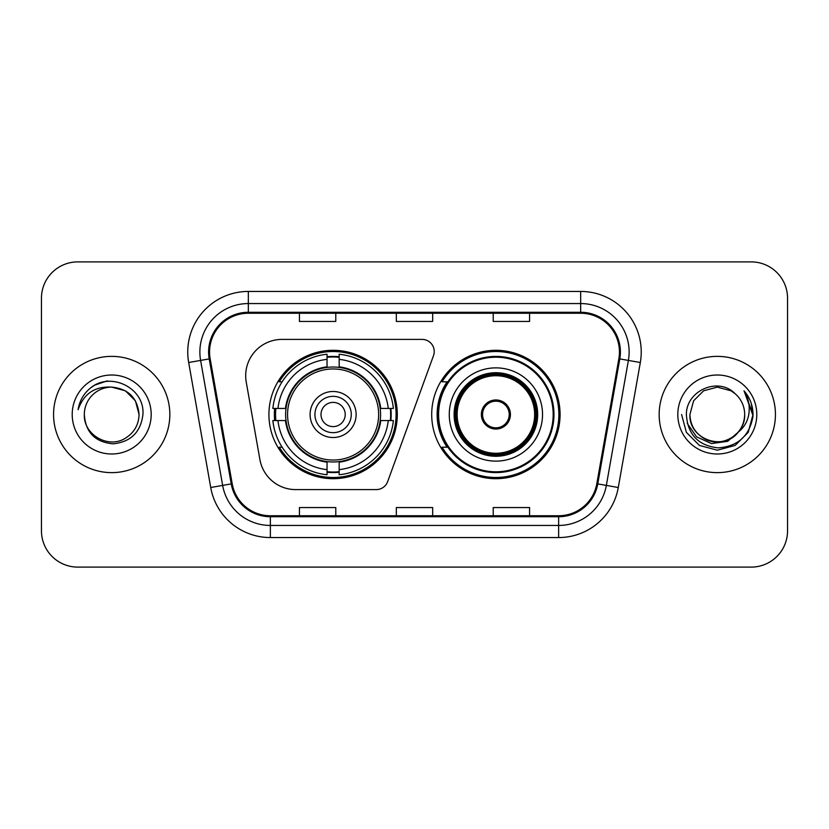 <?xml version="1.0" encoding="UTF-8"?>
<svg xmlns="http://www.w3.org/2000/svg" width="829" height="829" viewBox="0 0 829 829"><rect width="100%" height="100%" fill="white"/><g stroke="black" fill="none" stroke-linecap="round" stroke-linejoin="round"><path stroke-width="1.24" d="M245.685 375.744A36.331 36.331 0 0 0 246.234 382.055L259.902 459.567A36.331 36.331 0 0 0 295.684 489.597L376.262 489.597A12.114 12.114 0 0 0 387.651 481.628L433.494 355.662A12.114 12.114 0 0 0 422.116 339.403L282.015 339.403A36.331 36.331 0 0 0 245.685 375.744M431.702 414.5A64.196 64.196 0 0 0 495.897 478.696A64.196 64.196 0 0 0 560.083 414.5A64.196 64.196 0 0 0 495.897 350.304A64.196 64.196 0 0 0 431.702 414.5M268.917 414.5A64.196 64.196 0 0 0 333.103 478.696A64.196 64.196 0 0 0 397.298 414.5A64.196 64.196 0 0 0 333.103 350.304A64.196 64.196 0 0 0 268.917 414.5M274.679 420.552A58.745 58.745 0 0 1 274.679 408.448M447.09 447.204A58.745 58.745 0 0 1 447.09 381.796M41.45 298.222L41.45 530.778A36.331 36.331 0 0 0 77.781 567.109L751.219 567.109A36.331 36.331 0 0 0 787.55 530.778L787.55 298.222A36.331 36.331 0 0 0 751.219 261.891L77.781 261.891A36.331 36.331 0 0 0 41.45 298.222L41.45 530.778M53.564 414.5A58.134 58.134 0 0 0 111.697 472.634A58.134 58.134 0 0 0 169.841 414.5A58.134 58.134 0 0 0 111.697 356.366A58.134 58.134 0 0 0 53.564 414.5A58.134 58.134 0 0 0 111.697 472.634A58.134 58.134 0 0 0 169.841 414.5A58.134 58.134 0 0 0 111.697 356.366A58.134 58.134 0 0 0 53.564 414.5M659.159 414.5A58.134 58.134 0 0 0 717.303 472.634A58.134 58.134 0 0 0 775.436 414.5A58.134 58.134 0 0 0 717.303 356.366A58.134 58.134 0 0 0 659.159 414.5A58.134 58.134 0 0 0 717.303 472.634A58.134 58.134 0 0 0 775.436 414.5A58.134 58.134 0 0 0 717.303 356.366A58.134 58.134 0 0 0 659.159 414.5M209.561 352.004A38.756 38.756 0 0 1 248.327 313.248L580.673 313.248A38.756 38.756 0 0 1 618.848 358.729L596.807 483.732A38.756 38.756 0 0 1 558.632 515.752L270.368 515.752A38.756 38.756 0 0 1 232.193 483.732L210.151 358.729A38.756 38.756 0 0 1 209.561 352.004M208.597 352.004A39.73 39.73 0 0 0 209.198 358.905L231.239 483.898A39.73 39.73 0 0 0 270.368 516.726L558.632 516.726A39.73 39.73 0 0 0 597.761 483.898L619.802 358.905A39.73 39.73 0 0 0 580.673 312.274L248.327 312.274A39.73 39.73 0 0 0 208.597 352.004M188.68 362.522A60.558 60.558 0 0 1 248.327 291.445L580.673 291.445A60.558 60.558 0 0 1 640.32 362.522L618.279 487.514A60.558 60.558 0 0 1 558.632 537.555L270.368 537.555A60.558 60.558 0 0 1 210.721 487.514L188.68 362.522L200.608 360.418A48.445 48.445 0 0 1 248.327 303.559L580.673 303.559A48.445 48.445 0 0 1 628.392 360.418L606.351 485.411A48.445 48.445 0 0 1 558.632 525.441L270.368 525.441A48.445 48.445 0 0 1 222.649 485.411L200.608 360.418A48.445 48.445 0 0 1 199.872 352.004M751.219 261.891L77.781 261.891M77.781 567.109L751.219 567.109M787.55 530.778L787.55 298.222M396.335 313.248L396.335 321.445L432.665 321.445L432.665 313.248M299.435 313.248L299.435 321.445L335.776 321.445L335.776 313.248M493.224 313.248L493.224 321.445L529.565 321.445L529.565 313.248M432.665 515.752L432.665 507.555L396.335 507.555L396.335 515.752M335.776 515.752L335.776 507.555L299.435 507.555L299.435 515.752M529.565 515.752L529.565 507.555L493.224 507.555L493.224 515.752M139.075 414.5C138.712 424.821 134.143 432.728 125.386 438.209C108.319 449.142 83.387 434.748 84.32 414.5C85.584 432.479 95.221 442.251 113.221 443.826C130.868 441.909 140.775 432.137 142.92 414.5C145.044 388.314 111.024 371.34 90.889 387.692C83.76 393.392 79.501 400.728 78.102 409.702C83.739 393.64 94.941 386.117 111.697 387.122L125.386 390.791L135.407 400.811L139.075 414.5C138.712 424.821 134.143 432.728 125.386 438.209C108.319 449.142 83.387 434.748 84.32 414.5C83.387 434.748 108.319 449.142 125.386 438.209C134.143 432.728 138.712 424.821 139.075 414.5C138.712 424.821 134.143 432.728 125.386 438.209C108.319 449.142 83.387 434.748 84.32 414.5C83.387 434.748 108.319 449.142 125.386 438.209C134.143 432.728 138.712 424.821 139.075 414.5L135.407 400.811L125.386 390.791L111.697 387.122L125.386 390.791L135.407 400.811L139.075 414.5C137.459 397.868 128.329 388.739 111.697 387.122A27.378 27.378 0 0 0 84.32 414.5M72.206 414.5A39.491 39.491 0 0 0 111.697 453.991A39.491 39.491 0 0 0 151.189 414.5A39.491 39.491 0 0 0 111.697 375.009A39.491 39.491 0 0 0 72.206 414.5M90.869 387.703L94.734 385.112L107.376 380.843M380.2 420.552A47.481 47.481 0 0 0 339.165 367.413L339.165 366.832L339.165 367.413A47.481 47.481 0 0 0 286.015 420.552A47.481 47.481 0 0 0 380.2 420.552L380.77 420.552L380.2 420.552A47.481 47.481 0 0 1 339.165 461.587L339.165 469.639A55.47 55.47 0 0 0 388.252 420.552L393.361 420.552A60.558 60.558 0 0 1 339.165 474.758L339.165 469.639M275.891 420.552A57.533 57.533 0 0 1 275.891 408.448M339.165 357.289A57.533 57.533 0 0 0 327.051 357.289M390.324 408.448A57.533 57.533 0 0 1 390.324 420.552M388.252 408.448L393.361 408.448A60.558 60.558 0 0 0 339.165 354.242L339.165 366.832A48.051 48.051 0 0 1 380.77 408.448L388.252 408.448A55.47 55.47 0 0 0 339.165 359.361M277.964 420.552L272.855 420.552A60.558 60.558 0 0 0 327.051 474.758L327.051 462.167A48.051 48.051 0 0 1 285.445 420.552L277.964 420.552A55.47 55.47 0 0 0 327.051 469.639M388.252 420.552L380.77 420.552A48.051 48.051 0 0 1 339.165 462.167L339.165 461.587M380.2 408.448L380.77 408.448L380.2 408.448M286.015 420.552L285.445 420.552L286.015 420.552A47.481 47.481 0 0 0 327.051 461.587M339.165 471.711A57.533 57.533 0 0 1 327.051 471.711M327.051 359.361L327.051 354.242A60.558 60.558 0 0 0 272.855 408.448L285.445 408.448A48.051 48.051 0 0 1 327.051 366.832L327.051 359.361A55.47 55.47 0 0 0 277.964 408.448M327.051 367.413L327.051 366.832L327.051 367.413M378.646 414.5A45.543 45.543 0 0 1 333.103 460.043A45.543 45.543 0 0 1 287.57 414.5A45.543 45.543 0 0 1 333.103 368.957A45.543 45.543 0 0 1 378.646 414.5M356.118 414.5A23.015 23.015 0 0 0 333.103 391.485A23.015 23.015 0 0 0 310.098 414.5A23.015 23.015 0 0 0 333.103 437.515A23.015 23.015 0 0 0 356.118 414.5M345.216 414.5A12.114 12.114 0 0 1 333.103 426.614A12.114 12.114 0 0 1 320.999 414.5A12.114 12.114 0 0 1 333.103 402.386A12.114 12.114 0 0 1 345.216 414.5M314.937 414.5A18.165 18.165 0 0 1 333.103 396.335A18.165 18.165 0 0 1 351.278 414.5A18.165 18.165 0 0 1 333.103 432.665A18.165 18.165 0 0 1 314.937 414.5M282.14 381.796L279.28 381.796A62.983 62.983 0 0 1 396.086 414.5A62.983 62.983 0 0 1 279.28 447.204L282.14 447.204M744.68 414.5C745.613 434.748 720.681 449.142 703.614 438.209C694.857 432.728 690.288 424.821 689.925 414.5L693.593 400.811L703.614 390.791L717.303 387.122L730.991 390.791L735.24 393.816C718.432 376.2 686.08 390.708 686.391 414.5C687.624 434.489 698.215 445.619 718.183 447.878C737.841 446.458 749.426 436.013 752.95 416.552L753.012 414.5C752.908 405.516 749.913 397.63 744.038 390.842C748.514 398.169 750.079 406.055 748.763 414.5C747.489 421.681 743.996 427.546 738.287 432.096A27.378 27.378 0 0 0 744.68 414.5C744.307 424.821 739.748 432.728 730.991 438.209C713.924 449.142 688.982 434.748 689.925 414.5L693.593 400.811L703.614 390.791L717.303 387.122L730.991 390.791L735.24 393.816A27.378 27.378 0 0 1 744.68 414.5C745.613 434.748 720.681 449.142 703.614 438.209C694.857 432.728 690.288 424.821 689.925 414.5C688.495 439.173 723.748 451.732 738.287 432.096M740.028 430.624L727.665 441.318L711.469 443.577L696.557 436.831L687.241 423.381M677.811 414.5A39.491 39.491 0 0 0 717.303 453.991A39.491 39.491 0 0 0 756.794 414.5A39.491 39.491 0 0 0 717.303 375.009A39.491 39.491 0 0 0 677.811 414.5M744.038 390.842L752.991 415.536L751.333 403.682L752.991 415.536L751.333 403.682L752.991 415.536L744.307 391.143L752.991 415.536L744.307 391.143L753.012 414.5L748.224 432.355L735.157 445.422L717.303 450.209L699.448 445.422L686.381 432.355L681.593 414.5M744.307 391.143L752.991 415.557M449.266 414.5A46.631 46.631 0 0 1 495.897 367.869A46.631 46.631 0 0 1 542.529 414.5A46.631 46.631 0 0 1 495.897 461.131A46.631 46.631 0 0 1 449.266 414.5A46.631 46.631 0 0 0 495.897 461.131A46.631 46.631 0 0 0 542.529 414.5M447.826 381.796A58.134 58.134 0 0 0 447.826 447.204A58.134 58.134 0 0 1 447.826 381.796M553.181 414.5A57.294 57.294 0 0 0 495.897 357.206A57.294 57.294 0 0 0 438.603 414.5A57.294 57.294 0 0 0 495.897 471.794A57.294 57.294 0 0 0 553.181 414.5M454.717 414.5A41.181 41.181 0 0 0 495.897 455.681A41.181 41.181 0 0 0 537.078 414.5A41.181 41.181 0 0 0 495.897 373.319A41.181 41.181 0 0 0 454.717 414.5M457.131 414.5A38.756 38.756 0 0 1 495.897 375.744A38.756 38.756 0 0 1 534.653 414.5A38.756 38.756 0 0 1 495.897 453.256A38.756 38.756 0 0 1 457.131 414.5M481.359 414.5A14.539 14.539 0 0 0 495.897 429.039A14.539 14.539 0 0 0 510.426 414.5A14.539 14.539 0 0 0 495.897 399.961A14.539 14.539 0 0 0 481.359 414.5M455.919 414.5A39.968 39.968 0 0 1 495.897 374.532A39.968 39.968 0 0 1 535.866 414.5A39.968 39.968 0 0 1 495.897 454.468A39.968 39.968 0 0 1 455.919 414.5M558.87 414.5A62.983 62.983 0 0 1 442.064 447.204L447.898 447.204A58.071 58.071 0 0 0 553.969 414.635A58.071 58.071 0 0 0 447.898 381.796L442.064 381.796A62.983 62.983 0 0 1 558.87 414.5M481.815 410.863L482.312 410.863A14.052 14.052 0 0 1 509.472 410.863L508.716 410.863A13.326 13.326 0 0 1 495.897 427.826A13.326 13.326 0 0 1 483.079 410.863A13.326 13.326 0 0 1 508.716 410.863L509.97 410.863M482.312 410.863L483.079 410.863L482.312 410.863M509.97 418.137L509.472 418.137A14.052 14.052 0 0 1 482.312 418.137L481.815 418.137M509.472 418.137L508.716 418.137L509.472 418.137M580.673 291.445L580.673 312.274M200.608 360.418L209.198 358.905M270.368 537.555L270.368 516.726M558.632 516.726L558.632 537.555M597.761 483.898L618.279 487.514M210.721 487.514L231.239 483.898M619.802 358.905L640.32 362.522M248.327 291.445L248.327 312.274M333.103 426.614A12.114 12.114 0 0 1 320.999 414.5A12.114 12.114 0 0 1 333.103 402.386M390.863 420.552A58.071 58.071 0 0 0 390.863 408.448M339.165 356.739A58.071 58.071 0 0 0 327.051 356.739M327.051 472.261A58.071 58.071 0 0 0 339.165 472.261M537.679 414.5A41.782 41.782 0 0 0 495.897 372.718A41.782 41.782 0 0 0 454.105 414.5A41.782 41.782 0 0 0 495.897 456.282A41.782 41.782 0 0 0 537.679 414.5"/></g></svg>
